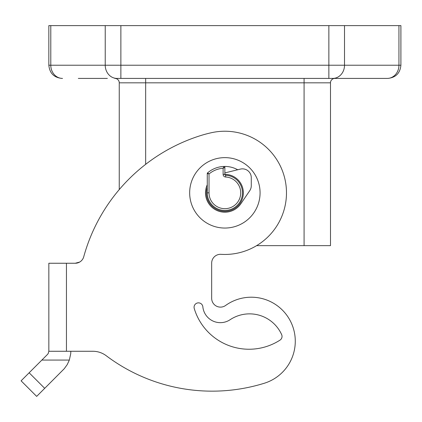 <?xml version="1.0" encoding="UTF-8"?>
<svg xmlns="http://www.w3.org/2000/svg" width="422" height="422" viewBox="0 0 422 422"><rect width="100%" height="100%" fill="white"/><g stroke="black" fill="none" stroke-linecap="round" stroke-linejoin="round"><path stroke-width="0.63" d="M207.265 184.773A19.365 19.365 0 0 0 215.362 209.708A19.365 19.365 0 0 0 240.883 203.726L249.75 190.681A8.804 8.804 0 0 0 251.275 185.733L251.275 177.651A8.804 8.804 0 0 0 240.376 169.106L224.868 172.904M207.265 187.204A18.484 18.484 0 0 0 224.868 211.322A18.484 18.484 0 0 0 243.352 192.838A18.484 18.484 0 0 0 224.868 174.355L224.868 167.334L223.111 168.257L223.111 174.376A2.643 2.643 0 0 0 225.622 177.013A15.841 15.841 0 0 1 240.704 193.345A15.841 15.841 0 0 1 224.62 208.679A15.841 15.841 0 0 1 209.027 192.838L207.265 192.838A17.603 17.603 0 0 0 224.868 210.441A17.603 17.603 0 0 0 242.471 192.838A17.603 17.603 0 0 0 225.707 175.257A0.881 0.881 0 0 1 224.868 174.376L223.111 174.376M221.017 254.329A8.804 8.804 0 0 0 211.67 263.117A8.804 8.804 0 0 1 221.017 254.329A61.612 61.612 0 0 0 286.301 188.117A61.612 61.612 0 0 0 211.67 132.661A132.023 132.023 0 0 0 199.49 135.947A176.032 176.032 0 0 0 83.73 256.787A8.804 8.804 0 0 1 75.243 263.254L79.642 262.073A8.804 8.804 0 0 0 83.73 256.787M106.244 355.746A22.266 22.266 0 0 0 92.845 351.268A22.266 22.266 0 0 1 106.244 355.746A176.032 176.032 0 0 0 264.32 383.245A44.009 44.009 0 0 0 290.668 321.601A44.009 44.009 0 0 0 225.601 305.47A8.804 8.804 0 0 1 211.67 298.322A8.804 8.804 0 0 0 225.601 305.47M194.252 308.529A4.399 4.399 0 0 1 197.607 302.943A4.399 4.399 0 0 1 202.845 306.82A17.603 17.603 0 0 0 230.09 319.728A35.205 35.205 0 0 1 281.648 334.609A4.399 4.399 0 0 1 280.023 340.116A57.207 57.207 0 0 1 194.252 308.529M70.843 351.268L70.738 353.625L69.335 360.072L70.738 353.625L70.843 351.268M79.642 262.073L75.243 263.254L48.841 263.254L48.841 351.268L48.155 353.625L47.549 354.38L48.224 353.515M36.661 396.39L44.706 388.34L29.144 372.784L21.1 380.829L36.661 396.39M47.549 354.38L41.862 360.072L69.335 360.072L67.209 364.634L64.26 368.712L44.706 388.34M119.252 189.583L119.252 82.823A4.399 4.399 0 0 0 114.853 78.418L387.211 78.418A13.203 11.737 90 0 0 398.943 65.22L344.51 65.22A13.203 11.737 90 0 1 332.773 78.418L334.889 78.418A4.399 4.399 0 0 0 330.489 82.823L330.489 245.651L256.602 245.651M78.323 78.418L107.367 78.418M194.088 307.701A4.399 4.399 0 0 1 198.023 302.88A4.399 4.399 0 0 1 202.845 306.82M260.073 192.838A35.205 35.205 0 0 1 224.868 228.049A35.205 35.205 0 0 1 189.663 192.838A35.205 35.205 0 0 1 224.868 157.633A35.205 35.205 0 0 1 260.073 192.838M207.571 172.893A0.881 0.881 0 0 0 207.265 173.558A0.881 0.881 0 0 1 207.571 172.893L209.027 173.964A24.645 24.645 0 0 1 223.111 168.257L223.961 166.453A0.881 0.881 0 0 1 224.868 167.334A0.881 0.881 0 0 0 223.961 166.453A26.407 26.407 0 0 0 207.571 172.893A0.881 0.881 0 0 0 207.265 173.558L209.027 173.964L209.027 192.838M207.265 173.558L207.265 192.838A17.603 17.603 0 0 0 224.868 210.441A17.603 17.603 0 0 0 242.471 192.838M48.841 351.268L92.845 351.268M29.144 372.784L41.862 360.072M230.09 319.728A35.205 35.205 0 0 1 281.648 334.609M211.67 298.322L211.67 263.117M398.943 25.61L398.943 65.22L400.9 65.22L400.9 25.61L48.841 25.61L48.841 65.22C49.622 73.238 54.021 77.637 62.039 78.418M120.877 25.61L120.877 78.418L114.853 78.418A4.399 4.399 0 0 1 119.252 82.823L330.489 82.823A4.399 4.399 0 0 1 334.889 78.418M342.369 78.418L371.413 78.418M224.868 167.334A0.881 0.881 0 0 0 223.961 166.453A26.407 26.407 0 0 1 237.697 169.76M116.963 78.418A13.203 11.737 -90 0 1 105.231 65.22L328.865 65.22L328.865 78.418M62.53 78.418A13.203 11.737 -90 0 1 50.793 65.22L105.231 65.22L105.231 25.61M50.793 25.61L50.793 65.22L48.841 65.22M304.083 78.418L304.083 245.651M145.659 164.337L145.659 78.418M225.622 177.013L225.707 175.257A0.881 0.881 0 0 1 224.868 174.376M66.444 351.268L66.444 263.254M344.51 25.61L344.51 65.22L328.865 65.22L328.865 25.61M400.9 65.22C400.119 73.238 395.715 77.637 387.697 78.418"/></g></svg>
